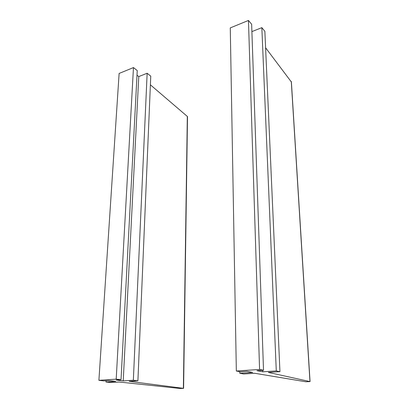 <?xml version="1.0" encoding="UTF-8"?>
<svg xmlns="http://www.w3.org/2000/svg" width="409" height="409" viewBox="0 0 409 409"><rect width="100%" height="100%" fill="white"/><g stroke="black" fill="none" stroke-linecap="round" stroke-linejoin="round"><path stroke-width="0.61" d="M106.049 380.733L105.967 382.021L110.66 382.543L118.999 382.006L180.195 388.489L183.6 388.361L129.213 381.352L137.91 380.789L150.757 76.156L147.148 73.252L138.774 76.58L137 75.19M150.394 84.832L187.322 116.422L187.501 117.097M105.967 382.021L115.701 381.387L108.559 380.564L103.804 380.881L98.901 380.324L119.121 73.451L133.467 67.572L116.202 379.153L98.901 380.324M137.91 380.789L133.344 380.237L123.227 380.897L116.136 380.058L121.023 379.731L116.202 379.153M121.023 379.731L137.245 70.573L133.467 67.572M123.227 380.897L138.774 76.58M133.344 380.237L147.148 73.252M239.746 371.648L239.781 373.294L243.708 373.995L254.761 373.284L305.881 381.781L310.058 381.597L268.345 372.41L279.94 371.663L264.868 31.329L261.842 27.654L251.903 31.605M265.594 47.766L291.392 82.02M239.781 373.294L252.716 372.456L246.796 371.352L240.441 371.776L236.336 371.024L230.272 27.899L248.447 20.45L259.582 369.455L236.336 371.024M279.94 371.663L276.285 370.917L262.752 371.801L256.949 370.672L263.514 370.237L259.582 369.455M263.514 370.237L251.647 24.259L248.447 20.45M262.752 371.801L262.701 370.288M276.285 370.917L261.842 27.654M183.375 388.315L187.322 116.422M309.961 381.566L291.28 81.488M183.6 388.361L187.506 116.652M310.058 381.597L291.372 81.642"/></g></svg>
